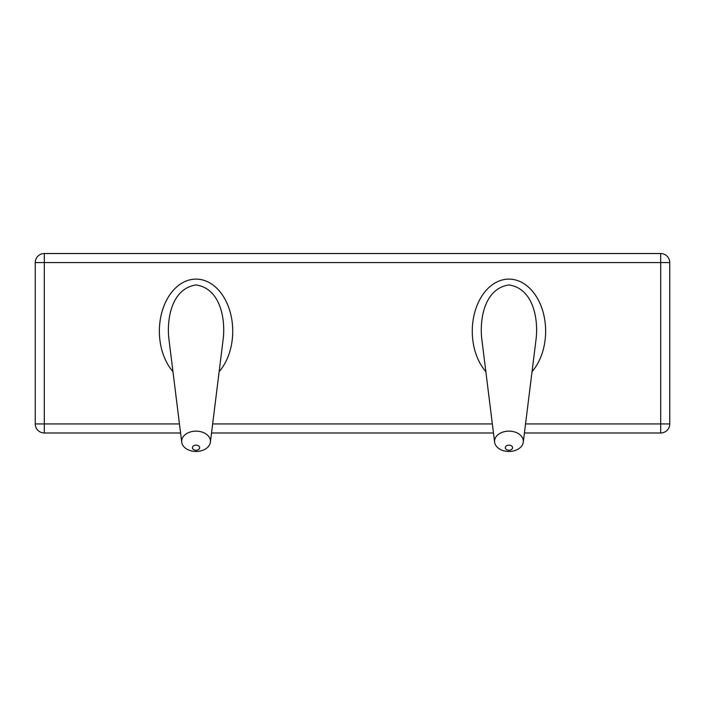 <?xml version="1.0" encoding="UTF-8"?>
<svg xmlns="http://www.w3.org/2000/svg" width="705" height="705" viewBox="0 0 705 705"><rect width="100%" height="100%" fill="white"/><g stroke="black" fill="none" stroke-linecap="round" stroke-linejoin="round"><path stroke-width="1.06" d="M660.682 253.527L44.318 253.527A9.068 9.068 0 0 0 35.25 262.586L35.25 423.934A9.068 9.068 0 0 0 44.318 432.993A9.068 9.068 0 0 1 35.25 423.934L44.318 423.934L44.318 253.527A9.068 9.068 0 0 0 35.25 262.586L660.682 262.586L660.682 253.527A9.068 9.068 0 0 1 669.75 262.586A9.068 9.068 0 0 0 660.682 253.527M660.682 432.993L660.682 262.586L669.75 262.586L669.75 423.934A9.068 9.068 0 0 1 660.682 432.993L524.423 432.993M493.474 432.993L211.526 432.993M180.577 432.993L44.318 432.993L44.318 423.934L179.449 423.934M196.052 445.128A3.622 2.564 0 0 1 199.189 448.97A3.622 2.564 0 0 1 192.914 448.97A3.622 2.564 0 0 1 196.052 445.128M210.381 442.194L223.185 339.096C225.6 319.145 220.462 288.53 196.052 284.935C171.606 288.556 166.53 319.127 168.918 339.096L181.723 442.194A14.391 10.17 0 0 1 196.052 431.134A14.391 10.17 0 0 1 210.381 442.194A14.391 10.17 0 0 1 196.052 451.473A14.391 10.17 0 0 1 181.723 442.194M523.277 442.194L536.082 339.096C538.497 319.145 533.35 288.53 508.948 284.935C484.502 288.556 479.426 319.127 481.806 339.096L494.619 442.194A14.391 10.17 180 0 0 508.948 451.473A14.391 10.17 180 0 0 523.277 442.194A14.391 10.17 180 0 0 508.948 431.134A14.391 10.17 180 0 0 494.619 442.194M508.948 445.128A3.622 2.564 0 0 1 512.086 448.97A3.622 2.564 0 0 1 505.811 448.97A3.622 2.564 0 0 1 508.948 445.128M219.14 371.658A52.082 36.686 -90 0 0 230.632 313.804A52.082 36.686 -90 0 0 196.052 279.11A52.082 36.686 -90 0 0 161.471 313.804A52.082 36.686 -90 0 0 172.963 371.658M532.037 371.658A52.082 36.686 -90 0 0 543.529 313.804A52.082 36.686 -90 0 0 508.948 279.11A52.082 36.686 -90 0 0 474.368 313.804A52.082 36.686 -90 0 0 485.86 371.658M669.75 423.934L525.551 423.934M492.346 423.934L212.654 423.934M44.318 432.993A9.068 9.068 0 0 1 35.25 423.934"/></g></svg>
